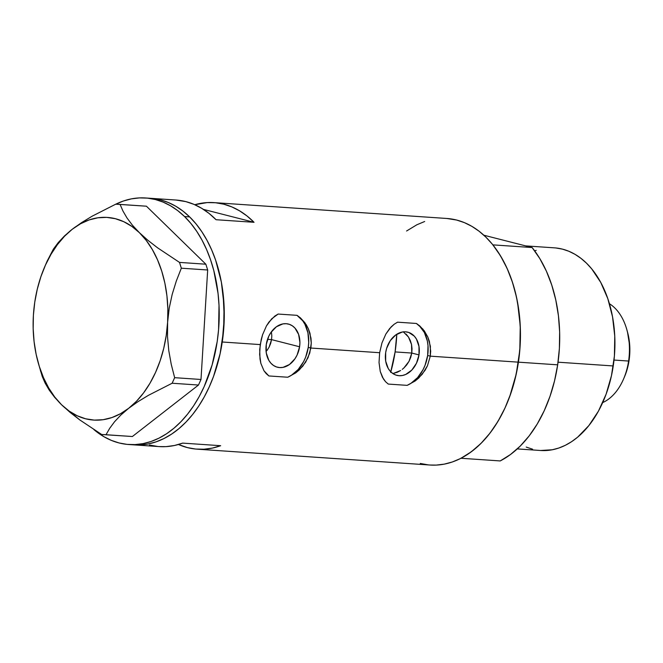 <?xml version="1.0" encoding="UTF-8"?>
<svg xmlns="http://www.w3.org/2000/svg" width="663" height="663" viewBox="0 0 663 663"><rect width="100%" height="100%" fill="white"/><g stroke="black" fill="none" stroke-linecap="round" stroke-linejoin="round"><path stroke-width="0.99" d="M267.032 350.47L269.112 347.13L267.032 350.47M270.645 343.475L269.112 347.13L271.557 339.622L270.645 343.475M418.999 354.904A22.277 16.583 -75.7 0 1 396.822 375.349A22.277 16.583 -75.7 0 1 385.675 352.633L386.628 348.373L390.3 340.633L395.803 334.898L402.3 332.03L405.615 331.831L408.806 332.47L414.317 336.158L416.439 339.058L418.983 346.418L418.999 354.904L416.48 363.216L411.798 370.087L405.681 374.471L402.375 375.507L399.06 375.706L395.869 375.067L392.927 373.609L390.35 371.379L388.236 368.479L385.684 361.12L385.675 352.633A22.277 16.583 -75.7 0 1 407.844 332.188A22.277 16.583 -75.7 0 1 418.999 354.904L411.773 353.056L418.999 354.904M410.753 357.299L411.773 353.056L409.03 361.318L410.753 357.299M406.676 364.948L409.03 361.318L403.833 368.04L406.676 364.948M402.267 369.366L403.833 368.04L402.267 369.366M397.195 372.291L400.609 370.526L393.706 373.294L397.195 372.291M392.687 373.435L393.706 373.294M299.593 346.774A22.277 16.583 -75.7 0 1 277.424 367.227A22.277 16.583 -75.7 0 1 266.269 344.511L268.788 336.199L270.894 332.511L276.396 326.768L282.894 323.9L286.209 323.701L289.399 324.348L292.333 325.806L294.919 328.028L298.607 334.392L299.916 342.473L299.593 346.774L297.074 355.086L294.96 358.774L289.466 364.517L282.968 367.385L279.653 367.584L276.463 366.937L273.521 365.479L270.943 363.258L268.83 360.357L266.277 352.989L266.269 344.511A22.277 16.583 -75.7 0 1 288.438 324.058A22.277 16.583 -75.7 0 1 299.593 346.774L271.557 339.622L299.593 346.774M128.837 444.525L159.228 446.597A123.567 81.756 -86.1 0 0 182.665 443.116L220.655 445.702A123.567 81.756 93.9 0 1 197.218 449.174L430.072 465.028A123.567 81.756 -86.1 0 0 518.416 362.164L430.287 356.164L427.42 365.868L422.149 374.371L415.113 381.026L407.132 385.36L388.286 384.076L385.601 381.764L383.371 378.871L380.264 371.512L379.037 362.553L379.642 352.716L310.881 348.034L308.022 357.747L302.742 366.241L295.715 372.904L287.725 377.23A33.854 25.194 104.3 0 0 308.254 347.362A33.854 25.194 104.3 0 0 296.974 315.331L300.405 317.85L304.897 322.748L308.37 328.798L309.986 333.298L311.279 343.036L310.881 348.034L308.254 347.362L310.881 348.034L379.642 352.716L381.971 342.904L385.858 334.044L391.12 326.917L394.195 324.224L397.543 322.177L416.381 323.461L419.812 325.972L424.303 330.878L427.776 336.928L429.392 341.42L430.685 351.166L430.287 356.164L427.66 355.492A33.854 25.194 104.3 0 0 416.381 323.461L422.911 329.113L427.776 336.928L430.378 346.227L430.287 356.164L518.416 362.164A123.567 81.756 -86.1 0 0 446.854 218.475L213.992 202.621A123.567 81.756 93.9 0 1 254.045 222.304L216.055 219.718A123.567 81.756 -86.1 0 0 176.01 200.035L150.683 198.312A123.567 81.756 93.9 0 1 222.246 342L260.236 344.586L262.565 334.774L266.451 325.914L271.714 318.795L278.137 314.055L296.974 315.331L300.405 317.85L306.182 324.646L308.37 328.798L310.972 338.097L311.279 343.036L309.787 352.998L305.66 362.172L299.411 369.821L295.715 372.904L287.725 377.23L268.888 375.954L266.195 373.634L263.965 370.75L260.857 363.39L259.631 354.423L260.236 344.586L222.246 342A123.567 81.756 93.9 0 1 133.901 444.873A123.567 81.756 -86.1 0 0 219.063 358.235A123.567 81.756 -86.1 0 0 189.635 216.909A123.567 81.756 -86.1 0 0 150.683 198.312A123.567 81.756 -86.1 0 0 148.147 198.204A123.567 81.756 93.9 0 1 150.683 198.312L145.62 197.972A123.567 81.756 93.9 0 1 184.571 216.561L189.635 216.909L184.571 216.561A123.567 81.756 93.9 0 1 214 357.887A123.567 81.756 93.9 0 1 128.837 444.525A123.567 81.756 93.9 0 1 93.889 429.583L103.859 436.668L111.359 440.389L119.108 442.967L127.039 444.376L135.061 444.591L143.109 443.622L151.098 441.475L158.946 438.168L166.595 433.735L173.955 428.215L180.966 421.676L187.554 414.16L193.654 405.756L199.215 396.532L204.179 386.587L212.127 364.907L217.199 341.553L218.591 329.519L219.014 305.345L218.044 293.427L213.784 270.504L210.536 259.722L206.591 249.537L201.966 240.039L196.72 231.321L190.903 223.472L184.571 216.561L177.775 210.66L170.598 205.828L163.098 202.099L155.341 199.53L147.418 198.121L139.396 197.906L131.349 198.875L123.359 201.022L115.511 204.328M175.944 200.035L185.806 201.61L193.861 204.328L201.635 208.281L209.06 213.428L216.055 219.718L254.045 222.304L203.417 209.384L254.045 222.304L247.05 216.014L239.625 210.867L231.843 206.914L223.796 204.196L215.55 202.754L207.204 202.588L194.773 204.718A123.567 81.756 93.9 0 1 213.992 202.621M197.218 449.174A123.567 81.756 93.9 0 1 178.455 444.5L187.414 447.6L195.66 449.05L204.005 449.216L212.367 448.097L220.655 445.702L182.665 443.116L174.377 445.511L166.015 446.63L159.161 446.589M420.276 463.454L428.199 464.871M430.005 465.02L436.221 465.095L444.268 464.133L452.257 462.003L460.114 458.705L467.763 454.279L475.131 448.776L482.142 442.238L488.73 434.737L494.838 426.334L500.408 417.118L505.372 407.181L509.698 396.615L516.253 373.99L519.817 350.139L520.256 325.956L517.554 302.378L515.052 291.107L511.811 280.325L507.858 270.123L503.25 260.625L498.004 251.899L492.195 244.042L485.863 237.122L479.076 231.213L471.899 226.365L464.398 222.635L456.65 220.05L446.779 218.467M424.668 221.5L416.812 224.798L406.585 230.997M222.246 342L224.26 317.867L223.124 293.875L221.384 282.223L218.881 270.952L215.641 260.161L211.688 249.968L207.08 240.462L201.834 231.743L196.024 223.879L189.693 216.967L182.905 211.058L175.728 206.21L168.228 202.472L160.479 199.886L150.609 198.312L160.413 199.87L168.162 202.447L175.662 206.168L182.847 211.008L189.635 216.909L195.966 223.812L201.784 231.66L207.03 240.379L211.654 249.876L215.608 260.07L221.359 282.115L224.077 305.684L223.655 329.867L220.099 353.727L213.561 376.352L209.243 386.927L204.279 396.872L198.726 406.096L192.618 414.508L186.03 422.016L179.018 428.563L171.659 434.074L164.018 438.508L156.161 441.815L148.172 443.961L140.125 444.931L133.835 444.865L140.05 444.939L148.098 443.978L156.087 441.84L163.943 438.55L171.593 434.124L178.952 428.621L185.971 422.082L192.56 414.574L198.668 406.179L204.229 396.963L209.201 387.026L213.527 376.451L220.083 353.835L222.246 342M412.03 348.721L411.773 353.056L411.541 344.511L412.03 348.721M410.322 340.55L411.541 344.511L408.466 337.019L410.322 340.55M406.071 334.061L408.466 337.019L403.253 331.773M149.432 445.014L157.67 446.464M394.195 324.224L397.543 322.177L416.381 323.461L419.439 325.873L424.353 332.47L427.328 340.939L428.008 345.647L427.66 355.492L430.287 356.164L427.42 365.868L425.066 370.294L418.817 377.951L415.113 381.026L407.132 385.36A33.854 25.194 104.3 0 0 427.66 355.492L425.091 365.189L423.035 369.714L417.607 377.603L410.836 383.413L407.132 385.36L388.286 384.076L385.601 381.764L382.418 377.214L380.264 371.512L379.037 362.553L379.642 352.716L381.971 342.904L385.858 334.044L389.678 328.508L394.195 324.224M274.789 316.094L278.137 314.055L296.974 315.331L302.709 320.768L304.947 324.34L307.93 332.809L308.718 342.406L308.254 347.362L305.684 357.059L303.629 361.584L298.201 369.482L291.43 375.283L287.725 377.23L268.888 375.954L263.965 370.75L260.857 363.39L260.012 359.056L259.705 349.558L261.189 339.63L262.565 334.774L266.451 325.914L268.913 322.102L274.789 316.094M271.391 331.823L271.805 335.693L271.391 331.823M271.557 339.622L271.805 335.693L271.557 339.622L267.521 339.34L271.557 339.622M115.793 204.187A123.567 81.756 93.9 0 1 145.62 197.972M38.106 362.388L42.25 376.493L45.15 383.139L49.219 390.117L54.639 397.328L61.601 404.795A101.555 67.195 93.9 0 1 38.106 362.388A101.555 67.195 93.9 0 1 33.399 315.265A101.555 67.195 93.9 0 1 44.595 267.056A101.555 67.195 93.9 0 1 72.308 229.216L64.518 235.904L58.236 242.592L53.33 249.205L47.106 261.23L53.33 249.205L58.236 242.592L64.518 235.904L72.308 229.216A101.555 67.195 93.9 0 1 139.421 232.705L132.426 225.205L127.023 218.003L122.978 211.074L120.069 204.411L146.424 206.201L205.853 264.206L179.507 262.407L157.504 247.763L147.857 240.271L139.421 232.705A101.555 67.195 93.9 0 1 167.615 322.235L169.214 308.171L172.181 294.405L176.308 281.029L181.331 268.2L207.676 269.99L200.997 379.476L174.651 377.678L171.245 364.327L168.792 350.669L167.499 336.622L167.615 322.235L169.214 308.171L172.181 294.405L176.308 281.029L181.331 268.2L179.507 262.407L157.504 247.763L147.857 240.271L139.421 232.705L132.426 225.205L127.023 218.003L122.978 211.074L120.069 204.411L115.735 204.187L92.248 216.138L81.723 222.528L72.308 229.216L64.56 236.202L57.424 244.606L51.026 254.277L45.482 265.043L40.874 276.736L37.285 289.143L34.774 302.063L33.39 315.298M33.399 315.223L33.167 328.525L34.086 341.619L36.142 354.315L39.299 366.415L43.501 377.695L48.681 387.963L54.747 397.046L61.601 404.795L70.087 412.394L79.734 419.886L101.679 434.497L132.376 436.519L106.022 434.721L109.71 428.29L114.55 421.751L120.807 415.071L128.705 408.275L137.962 401.687L148.479 395.297L172.131 383.239L198.486 385.037L132.376 436.519L198.486 385.037L200.997 379.476L207.676 269.99L205.853 264.206L146.424 206.201L115.735 204.187L92.248 216.138L81.723 222.528L72.308 229.216L80.538 223.762L89.107 219.934L97.875 217.796L106.693 217.381L115.395 218.707L123.848 221.74L131.904 226.431L139.421 232.705L146.266 240.454L152.333 249.537L157.512 259.805L161.722 271.084L164.88 283.176L166.935 295.88L167.855 308.975L167.615 322.235A101.555 67.195 93.9 0 1 128.705 408.275L137.962 401.687L148.479 395.297L172.131 383.239L174.651 377.678L171.245 364.327L168.792 350.669L167.499 336.622L167.615 322.235L166.239 335.437L163.728 348.348L160.148 360.763L155.54 372.449L149.987 383.222L143.589 392.894L136.454 401.289L128.705 408.275A101.555 67.195 93.9 0 1 61.601 404.795L79.734 419.886L101.679 434.497L106.022 434.721L109.71 428.29L114.55 421.751L120.807 415.071L128.705 408.275L120.475 413.729L111.906 417.566L103.138 419.704L94.328 420.118L85.618 418.792L77.165 415.759L69.109 411.068L61.601 404.795L54.639 397.328L49.219 390.117L45.15 383.139L40.426 370.708M106.022 434.721L132.376 436.519L106.022 434.721M174.651 377.678L200.997 379.476L198.486 385.037L172.131 383.239L174.651 377.678M179.507 262.407L205.853 264.206L207.676 269.99L181.331 268.2L179.507 262.407M390.648 372.399L395.107 351.92L396.772 334.243A108.326 71.679 93.9 0 1 395.107 351.92L411.773 353.056L395.107 351.92A108.326 71.679 93.9 0 1 390.805 371.852M517.281 448.909L540.643 450.5A101.555 67.195 -86.1 0 0 613.25 365.951L558.047 362.197L613.25 365.951A101.555 67.195 -86.1 0 0 554.434 247.846L525.651 245.89M460.976 458.266L500.233 460.934A123.567 81.756 -86.1 0 0 557.674 364.832L518.416 362.164A123.567 81.756 93.9 0 1 460.976 458.266L500.233 460.934L510.535 454.486L520.256 446.066L529.215 435.84L537.254 423.98L544.232 410.704L550.033 396.25L554.533 380.869L557.674 364.832A123.567 81.756 -86.1 0 0 532.124 247.539L492.866 244.871A123.567 81.756 93.9 0 1 518.416 362.164L557.674 364.832L559.381 348.44L559.638 331.972L558.428 315.721L555.785 299.991L551.749 285.049L546.395 271.167L539.815 258.587L532.124 247.539L492.866 244.871L500.557 255.918L507.137 268.49L512.499 282.38L516.535 297.322L519.179 313.052L520.38 329.296L520.132 345.763L518.416 362.164L515.284 378.192L510.775 393.573L504.982 408.035L498.004 421.312L489.957 433.171L480.998 443.398L471.277 451.81L460.976 458.266M483.849 235.216L532.124 247.539L483.849 235.216M555.975 247.979L562.489 249.147L568.854 251.269L575.02 254.335L580.921 258.321L586.498 263.178L591.703 268.863L600.786 282.496L607.822 298.681L612.537 316.815L614.767 336.191L614.402 356.064L611.468 375.672L606.081 394.261L598.449 411.126L588.852 425.596L577.672 437.141L571.614 441.666L565.332 445.304L558.876 448.006L552.304 449.763L540.585 450.492M532.588 449.199L526.215 447.077M534.685 250.887L536.201 250.341M627.505 332.072L629.784 346.517L629.61 355.857L628.59 361.045A52.468 34.716 93.9 0 1 623.527 379.087A52.468 34.716 93.9 0 1 602.7 402.582A52.468 34.716 -86.1 0 0 628.59 361.045L614.021 360.059L628.59 361.045L629.071 360.506A47.736 31.584 -86.1 0 0 627.513 332.113L626.883 329.834A52.468 34.716 93.9 0 1 628.59 361.045A52.468 34.716 -86.1 0 0 609.43 303.737A52.468 34.716 93.9 0 1 626.883 329.834M623.527 379.087L624.463 376.916A47.736 31.584 -86.1 0 0 629.071 360.506L627.107 369.523L624.455 376.949M44.595 267.056L47.33 260.708"/></g></svg>
